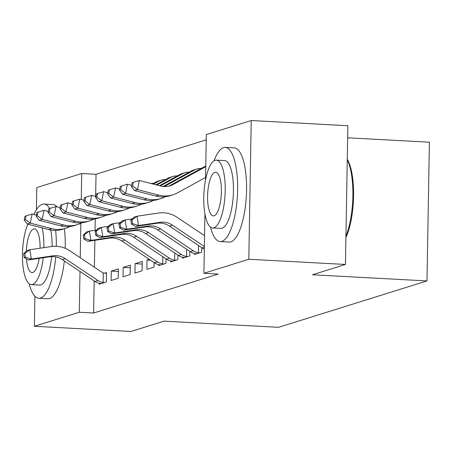 <?xml version="1.0" encoding="UTF-8"?>
<svg xmlns="http://www.w3.org/2000/svg" width="452" height="452" viewBox="0 0 452 452"><rect width="100%" height="100%" fill="white"/><g stroke="black" fill="none" stroke-linecap="round" stroke-linejoin="round"><path stroke-width="0.68" d="M206.225 139.837L96.027 174.28L81.71 173.511L81.253 199.501M205.524 179.941L206.315 134.566L251.227 120.526L248.809 259.256L203.897 273.29L204.931 213.943M248.809 259.256L345.447 264.454L347.865 125.724L251.227 120.526M347.656 137.803L429.4 142.199L426.976 280.924L278.545 327.316L164.008 321.157L131.012 331.474L34.375 326.276L34.9 296.184M36.409 209.728L36.798 187.546L81.71 173.511M194.518 253.504L194.507 254.436L201.654 252.205L201.733 247.651M170.692 260.951L170.681 261.883L177.828 259.651L177.907 255.097M150.482 260.143L147.019 259.957L146.855 269.33L154.002 267.098L154.081 262.544M147.019 259.957L149.188 259.278M123.029 276.777L130.176 274.545L130.34 265.171L123.193 267.403L123.029 276.777M99.214 283.291L99.203 284.223L106.35 281.991L106.514 272.618L104.576 273.223M96.027 174.28L95.638 196.411M95.248 218.847L95.05 230.271M94.875 240.311L94.4 267.205M94.163 280.929L93.604 313.01L218.214 274.065L203.897 273.29M111.113 280.5L118.26 278.268L118.424 268.895L111.277 271.127L111.113 280.5M134.939 273.053L142.086 270.821L142.25 261.448L135.103 263.68L134.939 273.053M158.782 264.674L158.765 265.606L165.912 263.375L165.991 258.821M182.608 257.228L182.591 258.16L189.738 255.928L189.817 251.374M93.604 313.01L79.286 312.236L34.375 326.276M345.447 264.454L312.445 274.765L426.976 280.924M80.84 223.322L80.236 257.742M79.998 271.466L79.286 312.236M118.379 271.511L111.277 271.127M130.295 267.787L123.193 267.403M142.205 264.064L135.103 263.68M104.412 282.596L103.141 282.534A13.204 12.464 -107.4 0 1 97.943 280.528L65.229 258.68A18.865 17.803 72.6 0 0 52.89 255.826L31.346 259.03L28.369 259.957L49.912 256.759L52.89 255.826M49.912 256.759A18.865 17.803 72.6 0 1 62.252 259.606L94.965 281.46A13.204 12.464 -107.4 0 0 100.163 283.466L101.135 283.619M23.6 253.854L24.216 257.572L25.408 257.199L24.792 253.482L23.6 253.854L26.826 250.662L29.809 249.736L51.347 246.532A28.295 26.702 -107.4 0 1 69.857 250.809L102.57 272.663A3.774 3.559 72.6 0 0 103.305 273.042L106.502 273.24M103.141 282.534L103.305 273.042M24.792 253.482L29.809 249.736L31.346 259.03L25.408 257.199M24.216 257.572L28.369 259.957M36.324 215.095L32.132 214.016L30.273 223.124L51.664 228.633A28.295 26.702 72.6 0 0 65.687 228.311A28.295 26.702 72.6 0 0 70.026 226.497M25.385 219.497L26.131 215.853L24.939 216.225L24.193 219.87L25.385 219.497L30.273 223.124L27.295 224.056L48.686 229.565A28.295 26.702 72.6 0 0 62.709 229.237L65.687 228.311M27.295 224.056L24.193 219.87M26.131 215.853L32.132 214.016M48.234 211.372L44.047 210.293L42.183 219.401L63.574 224.91A28.295 26.702 72.6 0 0 77.603 224.587A28.295 26.702 72.6 0 0 81.936 222.774M37.296 215.773L38.041 212.129L36.849 212.502L36.109 216.146L37.296 215.773L42.183 219.401L39.205 220.333L60.596 225.842A28.295 26.702 72.6 0 0 74.625 225.514L77.603 224.587M39.205 220.333L36.109 216.146M38.041 212.129L44.047 210.293M60.15 207.649L55.958 206.57L54.099 215.677L75.49 221.186A28.295 26.702 72.6 0 0 89.513 220.864A28.295 26.702 72.6 0 0 93.852 219.05M49.211 212.05L49.957 208.406L48.765 208.779L48.019 212.423L49.211 212.05L54.099 215.677L51.121 216.61L72.512 222.118A28.295 26.702 72.6 0 0 86.535 221.791L89.513 220.864M51.121 216.61L48.019 212.423M49.957 208.406L55.958 206.57M29.188 283.76A47.161 14.718 -86.9 0 0 38.872 298.252A47.161 14.718 -86.9 0 0 40.59 298.026A47.161 14.718 -86.9 0 0 55.754 256.905M56.302 246.289A47.161 14.718 -86.9 0 0 55.641 230.384M49.714 208.485A47.161 14.718 -86.9 0 0 43.94 204.067A47.161 14.718 -86.9 0 0 42.228 204.293A47.161 14.718 -86.9 0 0 33.94 214.48M38.872 298.252L47.822 298.732A47.161 14.718 -86.9 0 0 49.539 298.506A47.161 14.718 -86.9 0 0 64.342 261.007M65.218 248.312A47.161 14.718 -86.9 0 0 64.342 228.729M57.093 206.858A47.161 14.718 -86.9 0 0 52.89 204.547L43.94 204.067M50.726 230.006A33.956 10.599 93.1 0 1 52.144 246.43M51.618 256.595A33.956 10.599 93.1 0 1 40.816 284.901A33.956 10.599 93.1 0 1 39.584 285.065L31.352 284.619A33.956 10.599 -86.9 0 0 32.584 284.461A33.956 10.599 -86.9 0 0 43.211 257.753M43.889 247.639A33.956 10.599 -86.9 0 0 42.126 227.876M40.092 248.204A21.882 6.831 -86.9 0 0 34.352 228.865A21.882 6.831 -86.9 0 0 33.555 228.966A21.882 6.831 -86.9 0 0 26.318 251.171M26.431 258.843A21.882 6.831 -86.9 0 0 32.002 272.567A21.882 6.831 -86.9 0 0 32.798 272.46A21.882 6.831 -86.9 0 0 39.211 258.346M27.849 224.198A33.956 10.599 -86.9 0 0 22.6 261.646A33.956 10.599 -86.9 0 0 31.352 284.619M347.283 159.307A46.025 14.362 93.1 0 1 345.916 237.464M345.938 236.176A47.161 14.718 -86.9 0 0 347.272 159.805M210.502 227.09A47.161 14.718 -86.9 0 0 220.192 241.583A47.161 14.718 -86.9 0 0 221.904 241.357A47.161 14.718 -86.9 0 0 237.543 192.552A47.161 14.718 -86.9 0 0 225.254 147.397A47.161 14.718 -86.9 0 0 223.542 147.623A47.161 14.718 -86.9 0 0 214.073 160.765M220.192 241.583L229.136 242.063A47.161 14.718 -86.9 0 0 230.853 241.837A47.161 14.718 -86.9 0 0 246.487 193.038A47.161 14.718 -86.9 0 0 234.204 147.877L225.254 147.397M216.316 160.144L224.548 160.584A33.956 10.599 93.1 0 1 233.39 193.094A33.956 10.599 93.1 0 1 222.135 228.232A33.956 10.599 93.1 0 1 220.898 228.396L212.666 227.955A33.956 10.599 -86.9 0 0 213.903 227.791A33.956 10.599 -86.9 0 0 225.158 192.654A33.956 10.599 -86.9 0 0 216.316 160.144A33.956 10.599 -86.9 0 0 215.079 160.302A33.956 10.599 -86.9 0 0 203.824 195.439A33.956 10.599 -86.9 0 0 212.666 227.955M214.869 172.302A21.882 6.831 -86.9 0 0 207.615 194.948A21.882 6.831 -86.9 0 0 213.316 215.898A21.882 6.831 -86.9 0 0 214.112 215.796A21.882 6.831 -86.9 0 0 221.367 193.151A21.882 6.831 -86.9 0 0 215.666 172.195A21.882 6.831 -86.9 0 0 214.869 172.302M72.06 203.925L67.873 202.846L66.009 211.954L87.4 217.463A28.295 26.702 72.6 0 0 101.429 217.141A28.295 26.702 72.6 0 0 105.762 215.327M61.122 208.327L61.867 204.683L60.675 205.055L59.935 208.7L61.122 208.327L66.009 211.954L63.031 212.886L84.422 218.395A28.295 26.702 72.6 0 0 98.451 218.067L101.429 217.141M63.031 212.886L59.935 208.7M61.867 204.683L67.873 202.846M152.256 183.828L152.262 183.371L153.533 183.337M83.976 200.202L79.784 199.123L77.925 208.231L99.316 213.739A28.295 26.702 72.6 0 0 113.339 213.417A28.295 26.702 72.6 0 0 117.678 211.604M73.038 204.603L73.783 200.959L72.591 201.332L71.845 204.976L73.038 204.603L77.925 208.231L74.947 209.163L96.338 214.672A28.295 26.702 72.6 0 0 110.361 214.344L113.339 213.417M152.262 183.371A13.204 12.464 72.6 0 0 150.945 183.489M74.947 209.163L71.845 204.976M73.783 200.959L79.784 199.123M163.98 263.979L162.703 263.917A13.204 12.464 -107.4 0 1 157.505 261.917L124.792 240.063A18.865 17.803 72.6 0 0 112.458 237.21L90.914 240.413L87.937 241.34L109.474 238.142L112.458 237.21M109.474 238.142A18.865 17.803 72.6 0 1 121.814 240.995L154.527 262.844A13.204 12.464 -107.4 0 0 159.725 264.849L160.697 265.002M83.162 235.238L83.784 238.955L84.97 238.583L84.355 234.865L83.162 235.238L86.394 232.045L89.372 231.119L96.564 230.051M162.703 263.917L162.833 256.713M84.355 234.865L89.372 231.119L90.914 240.413L84.97 238.583M83.784 238.955L87.937 241.34M164.166 180.32L164.178 179.647L165.443 179.613M95.886 196.479L91.7 195.4L89.835 204.507L111.226 210.016A28.295 26.702 72.6 0 0 125.255 209.694A28.295 26.702 72.6 0 0 129.588 207.88M84.948 200.88L85.694 197.236L84.501 197.609L83.756 201.253L84.948 200.88L89.835 204.507L86.857 205.44L108.248 210.948A28.295 26.702 72.6 0 0 122.277 210.621L125.255 209.694M164.178 179.647A13.204 12.464 72.6 0 0 161.059 180.178L158.081 181.111A13.204 12.464 72.6 0 0 155.94 182.02L152.516 183.896M161.059 180.178A13.204 12.464 72.6 0 0 158.918 181.094L153.386 184.122M86.857 205.44L83.756 201.253M85.694 197.236L91.7 195.4M175.89 260.256L174.619 260.194A13.204 12.464 -107.4 0 1 169.421 258.194L136.707 236.339A18.865 17.803 72.6 0 0 124.368 233.486L102.824 236.69L99.847 237.616L121.39 234.418L124.368 233.486M121.39 234.418A18.865 17.803 72.6 0 1 133.73 237.272L166.443 259.12A13.204 12.464 -107.4 0 0 171.641 261.126L172.613 261.279M95.078 231.514L95.694 235.232L96.886 234.859L96.27 231.141L95.078 231.514L98.304 228.322L101.288 227.396L108.474 226.328M174.619 260.194L174.743 252.99M96.27 231.141L101.288 227.396L102.824 236.69L96.886 234.859M95.694 235.232L99.847 237.616M176.077 176.596L176.088 175.924L177.359 175.89M107.802 192.755L103.61 191.676L101.751 200.784L123.142 206.293A28.295 26.702 72.6 0 0 137.165 205.971A28.295 26.702 72.6 0 0 141.504 204.157M96.864 197.157L97.609 193.512L96.417 193.885L95.671 197.53L96.864 197.157L101.751 200.784L98.773 201.716L120.164 207.225A28.295 26.702 72.6 0 0 134.188 206.897L137.165 205.971M176.088 175.924A13.204 12.464 72.6 0 0 172.975 176.455L169.997 177.387A13.204 12.464 72.6 0 0 167.85 178.297L155.996 184.789M172.975 176.455A13.204 12.464 72.6 0 0 170.828 177.37L156.861 185.015M98.773 201.716L95.671 197.53M97.609 193.512L103.61 191.676M187.806 256.533L186.529 256.47A13.204 12.464 -107.4 0 1 181.331 254.47L148.618 232.616A18.865 17.803 72.6 0 0 136.284 229.763L114.74 232.966L111.763 233.893L133.3 230.695L136.284 229.763M133.3 230.695A18.865 17.803 72.6 0 1 145.64 233.548L178.354 255.397A13.204 12.464 -107.4 0 0 183.552 257.403L184.523 257.555M106.988 227.791L107.61 231.509L108.796 231.136L108.181 227.418L106.988 227.791L110.22 224.604L113.198 223.672L120.39 222.604M186.529 256.47L186.659 249.267M108.181 227.418L113.198 223.672L114.74 232.966L108.796 231.136M107.61 231.509L111.763 233.893M187.992 172.873L188.004 172.201L189.269 172.172M119.712 189.032L115.526 187.953L113.661 197.061L135.052 202.569A28.295 26.702 72.6 0 0 149.081 202.247A28.295 26.702 72.6 0 0 153.414 200.434M108.774 193.433L109.52 189.789L108.327 190.162L107.582 193.806L108.774 193.433L113.661 197.061L110.683 197.993L132.074 203.502A28.295 26.702 72.6 0 0 146.103 203.174L149.081 202.247M188.004 172.201A13.204 12.464 72.6 0 0 184.885 172.732L181.907 173.664A13.204 12.464 72.6 0 0 179.766 174.574L159.471 185.687M184.885 172.732A13.204 12.464 72.6 0 0 182.744 173.647L160.341 185.913M110.683 197.993L107.582 193.806M109.52 189.789L115.526 187.953M199.716 252.809L198.445 252.747A13.204 12.464 -107.4 0 1 193.247 250.747L160.533 228.893A18.865 17.803 72.6 0 0 148.194 226.04L126.65 229.243L123.673 230.17L145.216 226.972L148.194 226.04M145.216 226.972A18.865 17.803 72.6 0 1 157.556 229.825L190.264 251.674A13.204 12.464 -107.4 0 0 195.467 253.679L196.439 253.832M118.904 224.068L119.52 227.785L120.712 227.412L120.096 223.695L118.904 224.068L122.13 220.881L125.108 219.949L132.3 218.881M198.445 252.747L198.569 245.543M120.096 223.695L125.108 219.949L126.65 229.243L120.712 227.412M119.52 227.785L123.673 230.17M199.903 169.15L199.914 168.477L201.185 168.449M131.628 185.309L127.436 184.23L125.577 193.337L146.968 198.846A28.295 26.702 72.6 0 0 160.991 198.524A28.295 26.702 72.6 0 0 165.33 196.71M120.69 189.71L121.435 186.066L120.243 186.439L119.497 190.083L120.69 189.71L125.577 193.337L122.599 194.27L143.985 199.778A28.295 26.702 72.6 0 0 158.014 199.456L160.991 198.524M199.914 168.477A13.204 12.464 72.6 0 0 196.801 169.008L193.823 169.941A13.204 12.464 72.6 0 0 191.676 170.85L163.172 186.461M196.801 169.008A13.204 12.464 72.6 0 0 194.654 169.924L164.296 186.546M122.599 194.27L119.497 190.083M121.435 186.066L127.436 184.23M204.321 249.103A13.204 12.464 -107.4 0 1 202.18 247.95L169.466 226.102A18.865 17.803 72.6 0 0 157.126 223.248L135.589 226.446L138.566 225.52L132.622 223.689L132.007 219.971L130.814 220.344L131.436 224.062L132.622 223.689M204.366 246.493L172.444 225.169A18.865 17.803 72.6 0 0 160.11 222.316L138.566 225.52L137.024 216.225L158.567 213.022A28.295 26.702 -107.4 0 1 177.071 217.299L204.553 235.656M130.814 220.344L134.046 217.158L137.024 216.225L132.007 219.971M131.436 224.062L135.589 226.446M205.756 166.641L173.156 184.495A18.865 17.803 -107.4 0 1 170.093 185.795A18.865 17.803 -107.4 0 1 160.742 186.015L139.352 180.506L137.487 189.614L158.878 195.123A28.295 26.702 72.6 0 0 172.907 194.801A28.295 26.702 72.6 0 0 177.5 192.846L205.57 177.478M205.767 166.206L205.733 166.217A13.204 12.464 72.6 0 0 203.592 167.127L170.178 185.427A18.865 17.803 -107.4 0 1 168.579 186.196M132.6 185.987L133.346 182.342L132.153 182.715L131.408 186.36L132.6 185.987L137.487 189.614L134.51 190.546L155.9 196.055A28.295 26.702 72.6 0 0 169.929 195.733L172.907 194.801M134.51 190.546L131.408 186.36M133.346 182.342L139.352 180.506M101.073 283.613L104.333 282.596M62.252 259.606L65.229 258.68M94.965 281.46L97.943 280.528M51.664 228.633L48.686 229.565M63.574 224.91L60.596 225.842M75.49 221.186L72.512 222.118M87.4 217.463L84.422 218.395M99.316 213.739L96.338 214.672M160.635 264.996L163.901 263.979M121.814 240.995L124.792 240.063M154.527 262.844L157.505 261.917M111.226 210.016L108.248 210.948M158.918 181.094L155.94 182.02M172.551 261.273L175.811 260.256M133.73 237.272L136.707 236.339M166.443 259.12L169.421 258.194M123.142 206.293L120.164 207.225M170.828 177.37L167.85 178.297M184.461 257.55L187.721 256.533M145.64 233.548L148.618 232.616M178.354 255.397L181.331 254.47M135.052 202.569L132.074 203.502M182.744 173.647L179.766 174.574M196.377 253.826L199.637 252.809M157.556 229.825L160.533 228.893M190.264 251.674L193.247 250.747M146.968 198.846L143.985 199.778M194.654 169.924L191.676 170.85M169.466 226.102L172.444 225.169M157.126 223.248L160.11 222.316M202.18 247.95L204.349 247.272M173.156 184.495L170.178 185.427M158.878 195.123L155.9 196.055M205.762 166.449L203.592 167.127"/></g></svg>
